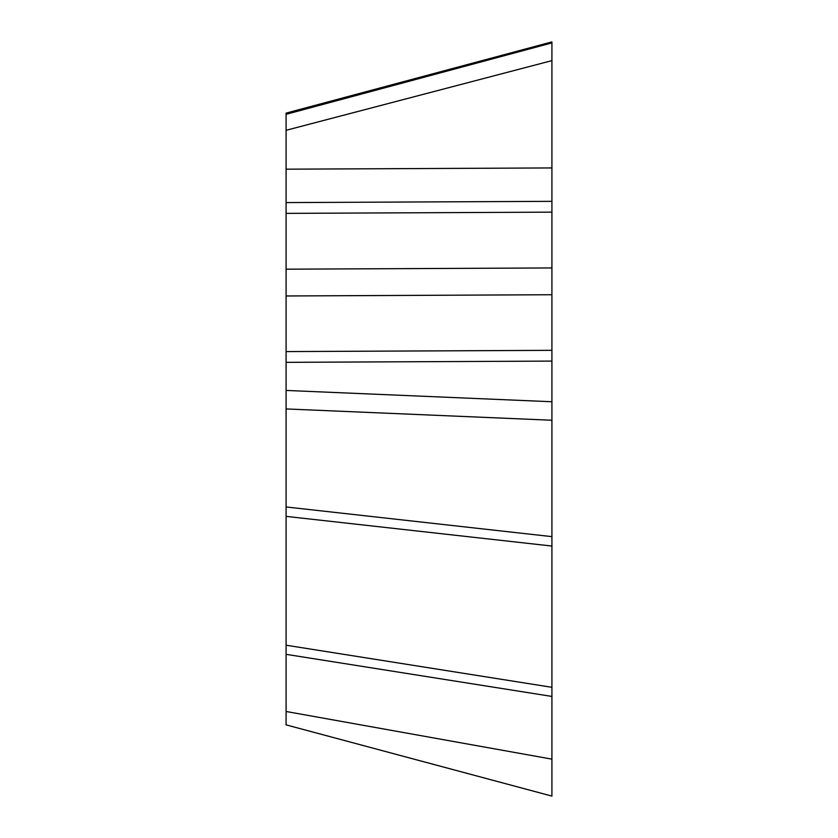 <?xml version="1.0" encoding="UTF-8"?>
<svg xmlns="http://www.w3.org/2000/svg" width="838" height="838" viewBox="0 0 838 838"><rect width="100%" height="100%" fill="white"/><g stroke="black" fill="none" stroke-linecap="round" stroke-linejoin="round"><path stroke-width="1.26" d="M551.917 41.9L551.917 267.94L551.917 41.9L551.917 42.895L551.917 41.9L286.083 113.13L286.083 724.87L551.917 796.1L551.917 267.94L551.917 782.095M286.083 362.341L551.917 361.094L551.917 350.336L286.083 351.583L286.083 295.971L551.917 294.735M286.083 282.636L286.083 218.676M286.083 654.331L551.917 696.43L551.917 687.307L286.083 645.208M286.083 114.314L551.917 42.895M286.083 390.435L551.917 401.748L551.917 420.247L286.083 408.934M286.083 506.959L551.917 536.634L551.917 546.051L286.083 516.376M286.083 202.587L551.917 201.34L551.917 212.14L286.083 213.376M551.917 267.94L286.083 269.187M286.083 711.483L551.917 759.144M286.083 130.299L551.917 60.629M551.917 167.935L286.083 169.182"/></g></svg>
